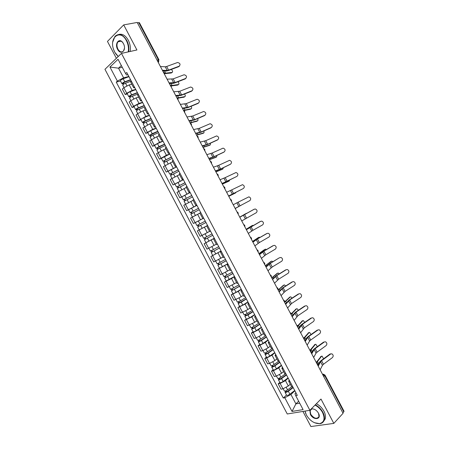 <?xml version="1.0" encoding="UTF-8"?>
<svg xmlns="http://www.w3.org/2000/svg" width="449" height="449" viewBox="0 0 449 449"><rect width="100%" height="100%" fill="white"/><g stroke="black" fill="none" stroke-linecap="round" stroke-linejoin="round"><path stroke-width="0.67" d="M302.923 411.436L310.904 426.55L333.82 423.39L343.058 413.293L137.203 22.45L123.7 24.891L107.457 41.431L116.375 58.303M121.455 53.403L104.948 69.314L287.259 413.978L309.889 410.302L121.455 53.403L136.923 49.974L123.7 24.891M333.82 423.39L320.984 399.043L309.889 410.302L310.377 414.427C313.436 420.679 321.927 419.534 318.487 413.232L318.453 413.17C316.668 410.268 314.491 408.837 311.909 408.871L311.062 409.112M325.009 375.123L344.024 411.239L343.777 411.856L324.722 375.678L322.55 374.359L323.381 374.152L325.009 375.123L323.746 376.632M342.84 412.884L343.777 411.856M137.394 22.815L139.398 22.669L158.957 59.812L158.362 59.779L138.763 22.568M131.793 84.193L129.222 84.889L123.823 87.735L122.347 89.048L125.249 94.537L126.736 93.24L132.129 90.389L135.688 89.396M131.299 81.095L130.715 82.156L133.656 87.718L134.251 86.685M127.348 93.942L125.249 94.537M134.846 87.802L133.656 87.718M138.64 97.147L136.092 97.893L130.698 100.739L129.2 102.013L132.096 107.491L133.606 106.233L138.994 103.388L142.518 102.327M138.275 94.301L137.663 95.306L140.599 100.862L141.227 99.886M134.178 106.856L132.096 107.491M141.761 100.896L140.599 100.862M145.476 110.089L142.956 110.886L137.562 113.726L136.047 114.961L138.937 120.439L145.858 116.375L149.337 115.247M145.246 107.491L144.6 108.439L147.536 113.995L148.187 113.069M140.997 119.765L138.937 120.439M148.664 113.967L147.536 113.995M152.301 123.02L149.809 123.862L142.883 127.898L145.773 133.364L152.711 129.346L156.157 128.15M152.205 120.669L151.532 121.561L154.462 127.112L155.146 126.242M147.811 132.651L145.773 133.364M155.562 127.033L154.462 127.112M159.126 135.935L156.662 136.827L149.713 140.818L152.604 146.284L159.552 142.305L162.965 141.042M159.159 133.836L158.458 134.672L161.382 140.211L162.095 139.403M154.619 145.532L152.604 146.284M162.454 140.077L161.382 140.211M165.939 148.838L163.503 149.775L156.538 153.726L159.423 159.187L166.394 155.253L169.767 153.923M166.102 146.986L165.372 147.766L168.296 153.3L169.037 152.548M161.416 158.396L159.423 159.187M169.34 153.115L168.296 153.3M172.747 161.73L163.357 166.624L166.242 172.079L176.558 166.787M173.039 160.125L172.281 160.849L175.205 166.377L175.974 165.675M168.212 171.249L166.242 172.079M176.216 166.136L175.205 166.377M179.549 174.605L170.171 179.505L173.05 184.954L183.349 179.639M179.97 173.247L179.185 173.915L182.103 179.437L182.9 178.792M174.998 184.084L173.05 184.954M183.085 179.145L182.103 179.437M186.346 187.469L176.973 192.38L179.847 197.818L190.129 192.475M186.896 186.357L186.082 186.969L188.995 192.486L189.82 191.897M181.778 196.909L179.847 197.818M189.949 192.138L188.995 192.486M193.098 200.333L183.77 205.232L186.644 210.671L196.903 205.3M193.811 199.451L192.969 200.007L195.882 205.524L196.735 204.991M188.614 209.689L186.644 210.671M196.802 205.12L195.882 205.524M199.912 213.152L190.561 218.074L193.429 223.507L203.666 218.113M200.72 212.534L199.85 213.039L202.757 218.545L203.644 218.062L202.757 218.545M203.689 218.147L193.429 223.507M207.573 225.499L197.341 230.904L200.209 236.331L209.548 231.398M207.623 225.6L206.725 226.049L207.601 225.561M201.18 228.844L197.341 230.904M206.725 226.049L209.627 231.549L210.542 231.128M214.325 238.29L204.121 243.723L206.983 249.144L216.311 244.2M214.521 238.66L213.589 239.048L214.437 238.509M205.99 242.668L204.121 243.723M213.589 239.048L216.491 244.548L217.434 244.177M221.076 251.07L210.89 256.525L213.752 261.941L223.069 256.996M221.408 251.698L220.448 252.035L221.267 251.44M221.031 250.991L210.89 256.525M220.448 252.035L223.349 257.53L224.32 257.21M227.817 263.838L217.647 269.316L220.51 274.726L229.821 269.77M228.288 264.725L227.301 265.011L228.092 264.36M219.454 268.199L217.647 269.316M227.301 265.011L230.197 270.494L231.196 270.236M234.552 276.59L231.538 278.554L224.405 282.095L227.261 287.495L236.561 282.539M235.164 277.74L234.148 277.97L234.911 277.263M226.189 280.934L224.405 282.095M234.148 277.97L237.044 283.448L238.065 283.24M241.281 289.33L238.301 291.362L231.151 294.858L234.008 300.258L241.164 296.772L243.296 295.29M242.028 290.744L240.984 290.918L241.719 290.161M232.919 293.663L231.151 294.858M240.984 290.918L243.874 296.391L244.929 296.239M248.005 302.059L245.059 304.153L237.897 307.61L240.743 313.004L247.915 309.557L250.026 308.031M248.886 303.732L247.814 303.85L248.522 303.036M239.637 306.375L237.897 307.61M247.814 303.85L250.705 309.316L251.788 309.221M254.718 314.771L251.81 316.932L244.632 320.35L247.478 325.738L254.667 322.331L256.749 320.76M255.739 316.702L254.639 316.769L255.318 315.905M246.349 319.076L244.632 320.35M254.639 316.769L257.524 322.23L258.635 322.186M261.425 327.473L258.557 329.695L253.214 332.513L251.356 333.074L254.201 338.456L256.065 337.912L261.408 335.094L263.462 333.472M262.586 329.661L261.458 329.673L262.104 328.758M253.056 331.766L251.356 333.074M261.458 329.673L264.338 335.128L265.477 335.145M268.126 340.162L265.297 342.452L259.954 345.264L258.08 345.786L260.92 351.163L262.8 350.652L268.143 347.84L270.175 346.173M269.422 342.609L268.266 342.565L268.889 341.599M259.758 344.439L258.08 345.786M268.266 342.565L271.145 348.02L272.313 348.082M274.822 352.835L272.027 355.193L266.684 358.005L264.792 358.487L267.632 363.858L269.535 363.387L274.872 360.575L276.876 358.863M276.253 355.541L275.069 355.445L275.664 354.424M266.448 357.101L264.792 358.487M275.069 355.445L277.948 360.889L279.143 361.013M281.512 365.497L278.75 367.916L273.413 370.728L271.499 371.177L274.333 376.537L276.253 376.105L281.59 373.299L283.572 371.536M283.078 368.461L281.865 368.315L282.432 367.237M273.138 369.751L271.499 371.177M281.865 368.315L284.739 373.753L285.962 373.927M288.191 378.148L285.469 380.629L280.131 383.44L278.2 383.85L281.035 389.21L282.971 388.817L288.309 386.005L290.256 384.198M289.891 381.369L288.656 381.167L289.19 380.039M279.817 382.385L278.2 383.85M288.656 381.167L291.524 386.6L292.776 386.825M122.263 67.277L118.519 68.181L123.604 77.806L128.852 76.453M127.931 74.714L126.646 75.039L125.591 73.58L118.036 59.274L109.938 67.036L118.519 68.181L121.342 65.532M295.936 392.813L294.982 393.728L295.734 395.681L297.3 395.389L126.764 72.508L125.591 73.58M295.734 395.681L303.092 409.611L292.024 411.436L284.784 397.741L290.946 394.503L295.897 403.876L299.713 403.208M123.604 77.806L117.369 81.095L116.246 82.128L283.285 398.027L284.784 397.741M117.369 81.095L109.938 67.036M298.647 401.198L295.897 403.876L292.024 411.436M294.864 390.782L290.946 394.503M120.512 81.011L116.246 82.128M286.49 395.013L283.285 398.027M179.202 66.177C180.683 64.415 180.144 63.18 177.591 62.484L166.669 66.474L168.594 70.134L179.202 66.177L178.769 66.66L179.516 66.014M162.386 70.269L167.196 70.459L168.594 70.134M160.428 66.542L165.266 66.794L166.669 66.474M162.729 70.92L166.282 71.054L168.173 70.611L178.769 66.66M171.709 72.732L172.175 72.407C172.904 71.913 172.652 70.908 171.406 69.41M130.704 79.961L124.407 82.279L122.852 83.811L121.988 83.795L120.405 80.809C120.5 80.219 121.432 79.546 123.2 78.794L128.975 76.689M130.552 79.675L124.783 81.791C123.015 82.549 122.083 83.217 121.988 83.795M123.89 84.019L123.295 82.897M131.293 81.084L125.529 83.205C123.767 83.963 122.835 84.631 122.734 85.209L123.991 87.594M123.217 84.491L122.852 83.811M164.615 73.653L171.344 72.985M164.559 73.271L172.175 72.407M185.662 78.457C187.126 76.717 186.61 75.483 184.112 74.747L173.196 78.872L175.121 82.526L185.662 78.457L185.218 78.917L185.931 78.317M169.037 82.891L175.121 82.526M167.079 79.17L173.196 78.872M169.346 83.486L172.82 83.469L174.689 82.986L185.218 78.917M192.11 90.72C193.564 89.009 193.07 87.768 190.629 87.005L179.718 91.259L181.637 94.913L192.335 90.614M175.677 95.502L181.637 94.913M173.718 91.787L179.718 91.259M175.957 96.035L181.2 95.351L191.661 91.164M178.045 84.85L178.545 84.513C179.235 84.086 179.044 83.155 177.984 81.718M137.517 92.859L131.26 95.244L129.682 96.726L128.829 96.748L127.252 93.757C127.364 93.207 128.302 92.55 130.064 91.781L135.8 89.615M137.377 92.595L131.647 94.778C129.89 95.547 128.947 96.204 128.829 96.748M130.754 97.006L130.148 95.862M138.118 94.004L132.393 96.193C130.637 96.967 129.699 97.618 129.576 98.157L130.867 100.598M130.075 97.472L129.682 96.726M171.249 85.933L177.709 85.08M171.091 85.596L178.545 84.513M184.376 96.962L184.909 96.608C185.549 96.243 185.426 95.379 184.533 94.021M144.32 105.745L138.107 108.198L136.502 109.629L135.671 109.685L134.094 106.699C134.223 106.189 135.166 105.543 136.923 104.763L142.625 102.529M144.196 105.509L138.505 107.754C136.754 108.535 135.806 109.18 135.671 109.685M137.613 109.983L136.996 108.81M144.937 106.913L139.252 109.169C137.501 109.949 136.552 110.594 136.412 111.094L137.736 113.591M136.934 110.443L136.502 109.629M177.72 98.219L184.073 97.164M177.467 97.955L184.909 96.608M128.206 51.904C128.88 48.155 128.285 44.417 126.422 40.685C120.545 28.809 109.006 37.127 113.575 49.441L114.725 52.151L118.25 56.495M112.755 42.032L115.006 36.33C118.968 32.968 122.891 34.354 126.775 40.5C128.65 44.243 129.273 48.015 128.638 51.809M118.205 56.54L115.584 53.594M117.599 49.339C114.411 43.783 119.064 37.435 122.734 42.492L123.711 44.165C126.73 50.608 120.658 55.609 117.599 49.339M123.273 43.295L122.83 42.649C121.101 40.679 119.501 40.393 118.025 41.791C116.645 43.783 116.622 46.236 117.941 49.154C119.76 52.033 121.595 52.656 123.453 51.034L124.463 48.256M145.392 34.045L148.041 39.08M118.783 34.461C122.341 33.523 125.507 35.437 128.285 40.191C130.154 43.929 130.771 47.689 130.137 51.478M118.413 41.712L118.659 41.252M305.023 411.093L306.409 415.05C310.006 420.898 314.418 423.749 319.654 423.609C324.245 422.284 325.216 418.591 322.567 412.524C320.749 409.23 318.234 406.755 315.03 405.088M315.321 404.79C318.554 406.502 321.086 409.022 322.915 412.339C324.358 415.151 324.79 417.682 324.223 419.922C323.577 422.054 322.146 423.317 319.924 423.699L314.468 422.722M311.909 408.871L310.124 410.683L310.719 414.247C314.076 418.631 316.837 419.405 319.003 416.582L318.582 413.422M335.538 395.114L338.114 400.008M316.393 403.702C319.621 405.408 322.152 407.916 323.976 411.233C325.413 414.04 325.845 416.56 325.272 418.799L323.488 421.544M305.786 413.72L304.978 411.099M198.559 102.973C199.996 101.289 199.524 100.048 197.139 99.251L186.234 103.635L188.153 107.283L198.727 102.894M182.316 108.102L188.153 107.283M180.358 104.387L186.234 103.635M182.563 108.574L187.704 107.704L198.093 103.399M204.997 115.213C206.417 113.552 205.968 112.312 203.638 111.487L192.739 115.999L194.658 119.642L205.114 115.157M188.945 120.691L194.658 119.642M186.992 116.981L192.739 115.999M189.158 121.095L194.198 120.046L204.525 115.623M211.428 127.443C212.837 125.804 212.405 124.558 210.132 123.711L199.244 128.347L201.158 131.984L211.49 127.415M195.568 133.263L201.158 131.984M193.614 129.559L199.244 128.347M195.747 133.611L200.692 132.371L210.946 127.836M190.702 109.056L191.268 108.686C191.858 108.372 191.785 107.58 191.049 106.318M151.117 118.615L144.943 121.14L143.315 122.521L142.501 122.605L140.924 119.625C141.076 119.153 142.024 118.519 143.77 117.728L149.433 115.432M151.004 118.407L145.353 120.719C143.607 121.511 142.659 122.139 142.501 122.605M144.466 122.947L143.832 121.752M151.751 119.81L146.099 122.128C144.353 122.925 143.405 123.554 143.242 124.014L144.595 126.573M143.781 123.396L143.315 122.521M183.961 110.544L190.427 109.23M183.635 110.387L191.268 108.686M197.016 121.14L197.622 120.759C198.161 120.484 198.132 119.765 197.543 118.609M157.908 131.473L149.326 135.514L147.749 132.539L150.617 130.681L156.241 128.319M157.812 131.288L152.194 133.667L149.326 135.514M151.307 135.901L150.662 134.678M158.553 132.691L152.941 135.076L150.067 136.923L151.448 139.538M150.617 136.339L150.118 135.396M190.118 122.919L196.774 121.292M190.022 122.734L197.622 120.759M203.324 133.207L203.969 132.814L204.014 130.9M164.693 144.314L156.14 148.411L154.568 145.437L157.453 143.618L163.043 141.188M164.609 144.157L159.03 146.604L156.14 148.411M158.149 148.838L157.487 147.586M165.35 145.56L159.777 148.013L156.881 149.82L158.295 152.492M157.453 149.27L156.92 148.26M196.578 135.183L203.116 133.336M196.494 135.026L203.969 132.814M217.855 139.661C219.247 138.045 218.831 136.799 216.62 135.924L205.737 140.683L207.651 144.32L217.855 139.661M202.185 145.824L207.651 144.32M200.232 142.12L205.737 140.683M202.331 146.11L207.174 144.685L217.361 140.032M209.627 145.268L210.306 144.859L210.458 143.186M171.467 157.15L162.948 161.298L161.382 158.323L169.834 154.052M171.4 157.015L162.948 161.298M164.979 161.763L164.306 160.489M172.141 158.418L163.694 162.701L165.137 165.434M164.278 162.184L163.711 161.107M203.032 147.435L209.447 145.375M202.965 147.306L210.306 144.859M224.27 151.869C225.651 150.269 225.258 149.023 223.097 148.131L212.225 153.008L214.139 156.645L224.18 151.93M208.791 158.374L214.139 156.645M206.843 154.675L212.225 153.008M208.908 158.598L213.651 156.987L223.77 152.222M215.918 157.318L216.643 156.897L216.878 155.466M178.242 169.963L169.756 174.167L168.184 171.198L176.62 166.899M178.186 169.862L169.756 174.167M171.804 174.672L171.114 173.376M178.921 171.26L170.497 175.57L171.967 178.36M171.097 175.088L170.497 173.943M209.481 159.676L215.778 157.397M209.425 159.575L216.643 156.897M230.685 164.065C232.043 162.482 231.673 161.236 229.568 160.321L218.708 165.322L220.622 168.953L230.489 164.194M215.397 170.912L220.622 168.953M213.449 167.213L218.708 165.322M215.481 171.075L220.122 169.279L230.174 164.396M222.204 169.352L222.973 168.919L223.265 167.752M185.005 182.771L176.547 187.025L174.981 184.056L183.4 179.735M184.96 182.692L176.547 187.025M178.618 187.57L177.916 186.245M185.701 184.09L177.288 188.423L178.797 191.274M177.911 187.974L177.271 186.767M215.918 171.905L222.103 169.413M215.879 171.832L222.973 168.919M237.094 176.244C238.436 174.683 238.082 173.437 236.028 172.506L225.185 177.624L227.093 181.25L236.775 176.435M221.991 183.433L227.093 181.25M220.044 179.74L225.185 177.624M222.047 183.54L236.572 176.558M228.485 181.374L229.293 180.93L229.619 180.043M191.757 195.562L183.338 199.867L181.772 196.903L190.168 192.554M191.729 195.511L183.338 199.867M185.426 200.456L184.713 199.103M192.469 196.909L184.079 201.264L185.617 204.172M184.719 200.855L184.045 199.581M222.356 184.124L228.423 181.413M222.328 184.079L229.293 180.93M243.493 188.417C244.817 186.874 244.481 185.622 242.477 184.674L231.656 189.916L233.564 193.536L243.055 188.659M228.58 195.944L233.564 193.536M226.638 192.256L231.656 189.916M228.603 195.989L242.965 188.709M228.771 196.308L235.613 192.93L235.927 192.34M198.509 208.342L190.123 212.697L188.558 209.739L196.937 205.361M198.497 208.319L190.123 212.697M192.234 213.326L191.504 211.95M193.586 216.435L195.253 215.554M198.144 214.055L199.906 213.146M199.233 209.711L190.859 214.094L192.447 217.047M199.9 213.129L192.425 217.052M191.515 213.713L190.808 212.377M228.782 196.331L235.613 192.93M249.885 200.574C251.199 199.047 250.873 197.801 248.926 196.83L238.116 202.19L240.024 205.81L249.885 200.574M235.164 208.443L240.024 205.81M233.222 204.761L238.116 202.19M235.209 208.532L242.129 204.693M205.249 221.11L196.898 225.516L195.332 222.558L203.694 218.158M207.545 225.454L202.202 228.3L200.636 225.336L205.984 222.502L198.705 226.347L199.019 226.178L198.284 224.786M200.636 225.336L197.633 226.913L198.301 226.554L197.566 225.162M202.202 228.3L199.199 229.866L197.633 226.913M199.025 226.184L198.301 226.554M241.742 220.93L256.278 212.719C257.569 211.21 257.26 209.958 255.358 208.981L253.966 209.346M239.8 217.249L254.392 209.139M239.772 217.193L253.848 209.402M239.732 217.12L245.519 213.803M246.647 213.309L245.48 213.819M212.001 233.89L203.666 238.324L202.106 235.377M209.56 231.42L202.162 235.349M212.719 235.248L205.468 239.149L205.782 238.963L205.075 237.633M212.736 235.282L204.402 239.715L205.053 239.323L204.351 238.004M214.291 238.228L205.962 242.668L204.402 239.715M205.799 239.003L205.053 239.323M239.744 217.142L241.73 216.031M243.498 215.015L246.366 213.365M248.308 233.401L252.927 230.32L262.659 224.854C263.933 223.355 263.642 222.109 261.784 221.116L260.465 221.419M246.372 229.725L260.779 221.278M246.31 229.607L260.224 221.525M246.142 229.293L251.85 225.74M253.309 225.376L251.777 225.78M218.742 246.653L210.424 251.114L208.903 248.23M219.449 247.988L212.231 251.94L212.529 251.737L211.861 250.463M219.477 248.044L211.165 252.506L211.793 252.08L211.131 250.828M212.568 251.805L211.793 252.08M246.17 229.344L252.669 225.336M254.875 245.867L259.37 242.561L269.035 236.977C270.292 235.489 270.017 234.243 268.205 233.244L266.959 233.486M252.939 242.191L257.473 238.952L267.155 233.407M252.843 242.017L256.918 239.177L266.594 233.632M252.551 241.455L258.181 237.673M259.853 237.493L259.342 237.229L258.063 237.729M225.477 259.41L217.181 263.889L215.688 261.071M226.167 260.717L218.983 264.719L219.275 264.5L218.635 263.288M226.212 260.796L217.917 265.28L218.528 264.826L217.9 263.636M227.766 263.737L219.471 268.227L217.917 265.28M219.325 264.596L218.528 264.826M252.591 241.534L258.961 237.291M261.43 258.315L265.808 254.785L275.405 249.088C276.646 247.612 276.382 246.366 274.614 245.356L273.447 245.547M259.5 254.645L263.911 251.182L273.525 245.519M259.37 254.409L263.35 251.384L272.958 245.726M258.95 253.601L264.5 249.593M266.352 249.616L265.645 249.167L264.349 249.661M232.206 272.15L223.928 276.657L222.468 273.901M232.885 273.43L225.729 277.482L226.01 277.246L225.404 276.09M232.941 273.536L224.663 278.049L225.258 277.555L224.668 276.438M234.49 276.472L226.217 280.99L224.663 278.049M226.083 277.375L225.258 277.555M259.006 253.707L265.247 249.24M281.77 261.189C282.993 259.724 282.741 258.478 281.012 257.457L279.312 257.816L270.343 263.4L272.234 267.003L281.77 261.189M267.98 270.747L272.234 267.003M266.049 267.082L270.343 263.4M265.892 266.79L269.77 263.585L279.312 257.816M265.342 265.741L270.82 261.498M272.812 261.745L271.942 261.094L270.624 261.587M238.93 284.874L230.668 289.409L229.243 286.715M239.592 286.125L232.464 290.234L232.745 289.981L232.167 288.887M239.659 286.26L231.403 290.8L231.981 290.273L231.426 289.223M241.214 289.195L236.056 292.361L232.958 293.736L231.403 290.8M232.829 290.144L231.981 290.273M265.415 265.875L271.533 261.172M274.524 283.173L278.661 279.205L288.129 273.278C289.336 271.819 289.094 270.579 287.411 269.546L286.322 269.675M272.594 279.514L276.769 275.607L286.254 269.714M272.408 279.155L276.186 275.77L285.665 269.888M271.729 277.869L277.128 273.402M279.244 273.873L278.228 273.003L276.898 273.503M245.642 297.592L240.512 300.796L237.403 302.149L236.011 299.517M246.293 298.815L239.199 302.968L239.469 302.705L238.919 301.666M246.378 298.972L241.248 302.188L238.138 303.535L238.694 302.98L238.172 301.992M247.927 301.908L242.802 305.135L239.687 306.476L238.138 303.535M239.57 302.895L238.694 302.98M271.813 278.032L277.808 273.099M281.063 295.588L285.076 291.395L294.477 285.356C295.672 283.908 295.442 282.662 293.792 281.624L292.726 281.725M279.132 291.929L283.184 287.798L292.608 281.792M278.919 291.513L282.595 287.949L292.007 281.95M278.111 289.981L283.431 285.289M285.648 286.002L284.514 284.907L283.162 285.401M252.355 310.293L247.259 313.559L244.127 314.872L242.774 312.308M252.983 311.488L245.923 315.692L246.181 315.411L245.665 314.435M253.084 311.673L247.994 314.951L244.862 316.259L245.407 315.675L244.918 314.755M254.628 314.603L249.549 317.898L246.411 319.194L244.862 316.259M246.305 315.636L245.407 315.675M278.212 290.172L284.077 285.008M287.59 307.986L291.491 303.575L300.824 297.418C301.997 295.981 301.784 294.735 300.168 293.691L299.124 293.764M285.665 304.332L289.599 299.983L298.955 293.865M285.418 303.855L288.999 300.112L298.344 294M284.694 301.919L289.728 297.165M292.03 298.13L290.789 296.8L289.42 297.294M259.056 322.983L253.994 326.311C252.372 327.293 251.322 327.719 250.851 327.59L249.526 325.082M259.674 324.15L254.151 327.792L252.641 328.404L252.894 328.107L252.411 327.192M259.786 324.363L254.729 327.703C253.101 328.685 252.052 329.111 251.58 328.971L252.108 328.354L251.653 327.501M261.329 327.287L256.284 330.644C254.662 331.626 253.606 332.047 253.129 331.906L251.58 328.971M253.028 328.365L252.108 328.354M284.615 302.289L290.34 296.912M294.117 320.373L297.895 315.737L307.161 309.473C308.323 308.036 308.115 306.796 306.538 305.747L305.516 305.797M292.192 316.725L296.009 312.15L305.292 305.921M291.912 316.191L295.397 312.263L304.675 306.038M291.249 313.817L296.02 309.035M298.389 310.259L297.058 308.676L295.672 309.176M265.752 335.656L260.729 339.051C259.107 340.045 258.052 340.46 257.563 340.291L256.272 337.844M266.352 336.801L260.875 340.51L259.354 341.105L259.595 340.791L259.14 339.932M266.476 337.036L261.458 340.437C259.842 341.436 258.787 341.846 258.293 341.672L258.804 341.021L258.388 340.23M268.019 339.96L263.013 343.378C261.397 344.372 260.341 344.781 259.842 344.602L258.293 341.672M259.747 341.077L258.804 341.021M291.311 314.188L296.598 308.8M300.634 332.748L304.293 327.893L313.497 321.512C314.642 320.086 314.44 318.846 312.902 317.791L311.898 317.819M298.714 329.1L302.407 324.313L311.628 317.965M298.4 328.511L300.353 325.665L301.79 324.403L311.005 318.066M297.625 325.862L302.3 320.895M304.725 322.382L303.316 320.547L301.924 321.041M272.436 348.317L267.452 351.775C265.842 352.779 264.781 353.183 264.27 352.976L263.013 350.596M273.026 349.434L267.587 353.217L266.061 353.79L266.291 353.458L265.87 352.661M273.166 349.698L268.182 353.161C266.571 354.171 265.511 354.57 265 354.356L265.488 353.672L265.106 352.953M274.709 352.617L269.731 356.096C268.126 357.107 267.06 357.505 266.549 357.286L265 354.356M266.459 353.778L266.291 353.458L265.488 353.672M297.799 326.199L302.851 320.681M307.144 345.113L309.642 341.01L310.686 340.039L319.823 333.545C320.951 332.12 320.76 330.879 319.256 329.824L318.274 329.83M305.225 341.464L307.756 337.424L308.8 336.458L317.959 329.998M304.882 340.819L306.757 337.833L308.177 336.531L317.325 330.082M303.889 338.018L308.581 332.743M311.039 334.511L309.574 332.4L308.166 332.9M279.025 361.035L274.171 364.487C272.565 365.508 271.499 365.896 270.971 365.654L269.742 363.331M279.693 362.057L274.294 365.907L272.756 366.463L272.588 365.379M279.845 362.349L274.9 365.873C273.295 366.889 272.229 367.276 271.701 367.029L272.173 366.317L271.825 365.66M281.388 365.262L276.449 368.803C274.85 369.824 273.778 370.212 273.245 369.954L271.701 367.029M273.166 366.468L272.981 366.12L272.173 366.317M304.158 338.293L309.097 332.546M313.649 357.46L316.045 353.167L317.073 352.168L326.142 345.562C327.259 344.142 327.074 342.907 325.598 341.841L324.644 341.829M311.735 353.823L314.16 349.586L315.192 348.592L324.279 342.02M311.359 353.11L313.155 349.99L314.553 348.649L323.634 342.082M310.051 350.259L314.85 344.579M317.325 346.645L315.821 344.243L314.401 344.748M285.267 373.989L280.878 377.188C279.284 378.215 278.212 378.591 277.662 378.316L276.466 376.054M286.355 374.668L280.99 378.586L279.446 379.124L279.306 378.08M286.518 374.982L281.607 378.569C280.013 379.601 278.941 379.977 278.391 379.691L278.846 378.945L278.537 378.355M288.056 377.895L283.156 381.498C281.562 382.531 280.49 382.902 279.935 382.615L278.391 379.691M279.867 379.141L279.665 378.765L278.846 378.945M310.405 350.467L315.338 344.4M320.148 369.802L322.444 365.318L323.454 364.285L332.456 357.567C333.556 356.152 333.382 354.918 331.94 353.851L329.942 354.076L331.003 353.818M318.234 366.165L320.558 361.737L321.574 360.715L330.599 354.031M317.83 365.396L319.553 362.13L320.928 360.755L329.942 354.076M316.264 362.427L321.114 356.411M323.583 358.785L322.062 356.079L320.631 356.579M291.721 386.785L287.584 389.872C285.991 390.916 284.913 391.275 284.346 390.961L283.19 388.767M293.006 387.263L287.686 391.247L286.131 391.769L286.013 390.77M293.186 387.605L288.314 391.259C286.726 392.297 285.643 392.662 285.076 392.342L285.513 391.556L285.238 391.034M294.724 390.518L289.858 394.183C288.269 395.227 287.192 395.586 286.619 395.255L285.076 392.342M286.557 391.809L286.344 391.393L285.513 391.556M316.534 362.708L321.574 356.248M317.359 364.509L316.932 363.696M310.77 351.988L310.338 351.174M304.169 339.455L303.737 338.641M297.558 326.911L297.131 326.097M290.946 314.356L290.52 313.542M284.324 301.784L283.897 300.97M277.701 289.201L277.269 288.387M271.067 276.606L270.635 275.793M264.427 264.001L263.995 263.181M257.777 251.378L257.344 250.559M251.126 238.75L250.694 237.925M244.464 226.1L244.032 225.28M237.796 213.443L237.364 212.624M231.123 200.77L230.691 199.951M224.444 188.086L224.006 187.267M217.754 175.391L217.322 174.566M211.058 162.684L210.626 161.859M204.362 149.96L203.925 149.135M197.65 137.226L197.218 136.395M190.937 124.474L190.499 123.649M184.213 111.711L183.781 110.886M177.49 98.937L177.052 98.112M170.755 86.152L170.317 85.321M164.008 73.35L163.571 72.519M158.834 61.693L158.2 62.321L158.362 59.779L157.032 60.104M288.309 386.005L285.469 380.629M281.59 373.299L278.75 367.916M274.872 360.575L272.027 355.193M268.143 347.84L265.297 342.452M261.408 335.094L258.557 329.695M254.667 322.331L251.81 316.932M247.915 309.557L245.059 304.153M241.164 296.772L238.301 291.362M234.4 283.976L231.538 278.554M227.632 271.162L224.764 265.735M220.857 258.332L217.984 252.905M214.072 245.496L211.198 240.058M207.281 232.644L204.407 227.2M200.484 219.78L197.605 214.33M193.682 206.899L190.797 201.444M186.868 194.007L183.983 188.546M180.049 181.099L177.164 175.638M173.224 168.184L170.334 162.712M166.394 155.253L163.503 149.775M159.552 142.305L156.662 136.827M152.711 129.346L149.809 123.862M145.858 116.375L142.956 110.886M138.994 103.388L136.092 97.893M132.129 90.389L129.222 84.889M276.253 376.105L273.413 370.728M269.535 363.387L266.684 358.005M262.8 350.652L259.954 345.264M256.065 337.912L253.214 332.513M249.318 325.149L246.462 319.75M242.567 312.381L239.71 306.97M235.809 299.595L232.947 294.179M229.046 286.793L226.184 281.377M222.272 273.985L219.409 268.558M215.498 261.161L212.624 255.728M208.706 248.319L205.838 242.887M201.915 235.472L199.042 230.028M195.119 222.609L192.239 217.159M188.311 209.728L185.426 204.278M181.497 196.842L178.612 191.381M174.678 183.938L171.787 178.472M167.847 171.018L164.957 165.552M161.011 158.087L158.121 152.615M154.17 145.145L151.274 139.667M147.323 132.191L144.421 126.702M140.464 119.221L137.562 113.726M133.606 106.233L130.698 100.739M126.736 93.24L123.823 87.735M282.971 388.817L280.131 383.44M165.266 66.794L167.196 70.459M124.783 81.791L123.2 78.794M126.899 85.793L125.529 83.205M165.563 73.052L164.48 70.987M171.81 79.22L173.735 82.885M178.348 91.635L180.274 95.295M131.647 94.778L130.064 91.781M133.78 98.819L132.393 96.193M172.051 85.361L171.058 83.48M138.505 107.754L136.923 104.763M140.66 111.835L139.252 109.169M178.528 97.663L177.63 95.957M184.876 104.039L186.801 107.698M191.403 116.431L193.323 120.085M197.919 128.812L199.839 132.461M145.353 120.719L143.77 117.728M147.53 124.833L146.099 122.128M184.999 109.949L184.191 108.422M152.194 133.667L150.617 130.681M154.389 137.821L152.941 135.076M191.465 122.223L190.752 120.876M159.03 146.604L157.453 143.618M161.247 150.797L159.777 148.013M197.919 134.492L197.302 133.319M204.43 141.182L206.349 144.825M165.861 159.524L164.283 156.544M168.094 163.756L166.601 160.933M204.374 146.739L203.846 145.745M210.935 153.536L212.854 157.178M172.68 172.433L171.108 169.453M174.936 176.704L173.426 173.842M210.817 158.98L210.39 158.16M217.434 165.877L219.353 169.514M179.493 185.33L177.922 182.356M181.772 189.635L180.24 186.733M217.26 171.209L216.918 170.569M223.928 178.208L225.841 181.845M186.301 198.211L184.73 195.242M188.597 202.555L187.042 199.614M223.692 183.428L223.445 182.962M230.416 190.528L232.324 194.159M193.104 211.081L191.532 208.112M195.41 215.447L193.845 212.484M230.118 195.629L229.967 195.337M236.892 202.836L238.801 206.461M199.895 223.939L198.329 220.97M243.369 215.133L245.277 218.753M244.576 214.459L246.479 218.074M206.68 236.78L205.12 233.817M208.987 241.141L207.421 238.178M249.835 227.413L251.737 231.033M251.025 226.711L252.927 230.32M213.46 249.61L211.917 246.686M215.767 253.966L214.201 251.008M256.295 239.687L258.197 243.302M257.473 238.952L259.37 242.561M220.234 262.424L218.714 259.544M222.536 266.779L220.975 263.821M254.067 241.102L253.876 240.743M262.749 251.945L264.652 255.554M263.911 251.182L265.808 254.785M227.003 275.231L225.505 272.397M229.299 279.575L227.738 276.623M260.555 253.427L260.274 252.894M269.198 264.192L271.095 267.8M233.761 288.022L232.285 285.233M236.056 292.361L234.496 289.414M267.037 265.735L266.667 265.028M275.641 276.427L277.538 280.03M276.769 275.607L278.661 279.205M240.512 300.796L239.064 298.052M242.802 305.135L241.248 302.188M273.514 278.038L273.054 277.156M282.073 288.651L283.97 292.248M283.184 287.798L285.076 291.395M247.259 313.559L245.833 310.865M249.549 317.898L247.994 314.951M279.985 290.323L279.43 289.268M288.505 300.858L290.396 304.456M289.599 299.983L291.491 303.575M253.994 326.311L252.591 323.662M256.284 330.644L254.729 327.703M286.451 302.598L285.805 301.369M294.926 313.06L296.817 316.652M296.009 312.15L297.895 315.737M260.729 339.051L259.348 336.441M263.013 343.378L261.458 340.437M292.911 314.861L292.17 313.458M301.346 325.244L303.232 328.836M302.407 324.313L304.293 327.893M267.452 351.775L266.094 349.21M269.731 356.096L268.182 353.161M299.36 327.108L298.534 325.536M307.756 337.424L309.642 341.01M308.8 336.458L310.686 340.039M274.171 364.487L272.835 361.967M276.449 368.803L274.9 365.873M305.808 339.349L304.888 337.603M314.16 349.586L316.045 353.167M315.192 348.592L317.073 352.168M280.878 377.188L279.57 374.713M283.156 381.498L281.607 378.569M312.246 351.578L311.236 349.659M320.558 361.737L322.444 365.318M321.574 360.715L323.454 364.285M287.584 389.872L286.299 387.442M289.858 394.183L288.314 391.259M318.678 363.791L317.578 361.703M164.519 74.321C164.772 73.209 164.373 72.446 163.318 72.036M171.249 87.089C171.501 85.983 171.103 85.226 170.053 84.822M177.967 99.852C178.219 98.746 177.826 97.994 176.777 97.59M184.679 112.592C184.937 111.498 184.539 110.746 183.495 110.347M191.386 125.327C191.644 124.233 191.252 123.486 190.208 123.088M198.088 138.051C198.346 136.956 197.953 136.215 196.909 135.817M204.778 150.757C205.041 149.669 204.649 148.928 203.61 148.535M211.468 163.453C211.726 162.37 211.339 161.629 210.3 161.236M218.147 176.137C218.41 175.054 218.023 174.319 216.985 173.926M224.826 188.81C225.084 187.727 224.696 186.992 223.658 186.599M231.493 201.472C231.751 200.389 231.364 199.653 230.326 199.261M238.155 214.117C238.413 213.039 238.026 212.298 236.988 211.911M244.806 226.756C245.07 225.673 244.683 224.938 243.644 224.545M251.457 239.379C251.715 238.296 251.328 237.56 250.295 237.167M258.096 251.99C258.36 250.907 257.973 250.172 256.935 249.779M264.736 264.59C264.994 263.507 264.607 262.766 263.569 262.373M271.364 277.179C271.623 276.09 271.235 275.349 270.197 274.956M277.987 289.751C278.245 288.668 277.852 287.921 276.814 287.523M284.604 302.312C284.862 301.228 284.47 300.482 283.426 300.078M291.216 314.867C291.468 313.772 291.075 313.026 290.032 312.622M297.822 327.405C298.074 326.311 297.676 325.559 296.632 325.149M304.416 339.932C304.669 338.838 304.27 338.08 303.227 337.67M311.011 352.448C311.258 351.348 310.86 350.59 309.81 350.169M317.595 364.947C317.841 363.847 317.437 363.084 316.388 362.663M158.155 62.231L158.957 59.812M118.025 41.791L121.062 41.173M310.124 410.683L311.718 409.061M325.272 418.799L324.223 419.922M212.719 255.453L211.165 252.506"/></g></svg>
